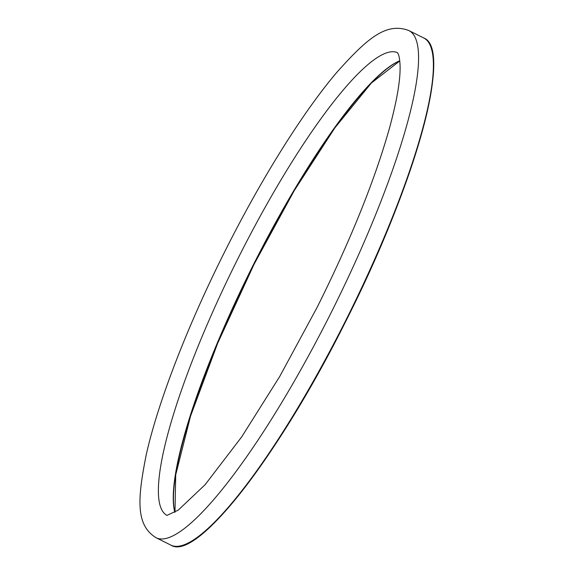 <?xml version="1.0" encoding="UTF-8"?>
<svg xmlns="http://www.w3.org/2000/svg" width="574" height="574" viewBox="0 0 574 574"><rect width="100%" height="100%" fill="white"/><g stroke="black" fill="none" stroke-linecap="round" stroke-linejoin="round"><path stroke-width="0.86" d="M174.833 512.331A258.487 51.294 116.5 0 1 253.672 264.183A258.487 51.294 116.5 0 1 399.748 60.794A258.982 51.395 -63.5 0 0 254.024 264.349A258.982 51.395 -63.5 0 0 174.862 512.317M431.332 48.596A282.846 56.13 116.5 0 1 345.541 321.734A282.846 56.13 116.5 0 1 184.132 544.891M345.189 321.569A283.341 56.23 -63.5 0 0 423.662 37.941C453.266 48.546 414.995 185.093 345.548 321.741C278.95 455.455 196.724 561.774 171.002 545.178A283.341 56.23 -63.5 0 0 345.189 321.569M167.02 515.423A258.487 51.294 116.5 0 1 238.849 256.8A258.487 51.294 116.5 0 1 397.517 52.693M156.178 537.795C135.895 525.325 137.164 500.212 146.262 454.651C158.137 401.506 188.207 324.152 225.647 249.898C261.629 178.205 303.388 111.442 337.304 71.786C366.908 38.817 386.08 21.869 408.832 30.558A283.341 56.23 116.5 0 1 330.366 314.186A283.341 56.23 116.5 0 1 156.178 537.795L171.002 545.178M399.769 60.959L371.371 83.036L334.836 127.902L294.247 190.618L254.031 264.356L217.646 343.295L190.496 416.286L175.709 474.885L174.977 512.245M397.43 52.593L398.205 53.97C399.124 55.836 399.734 59.466 400.042 64.862C400.652 79.112 397.029 100.558 389.179 129.207C374.27 181.578 350.269 240.937 317.164 307.284L279.739 376.458L241.711 436.864L205.126 484.678L178.284 510.099L166.898 515.423M408.832 30.558L423.662 37.941"/></g></svg>
